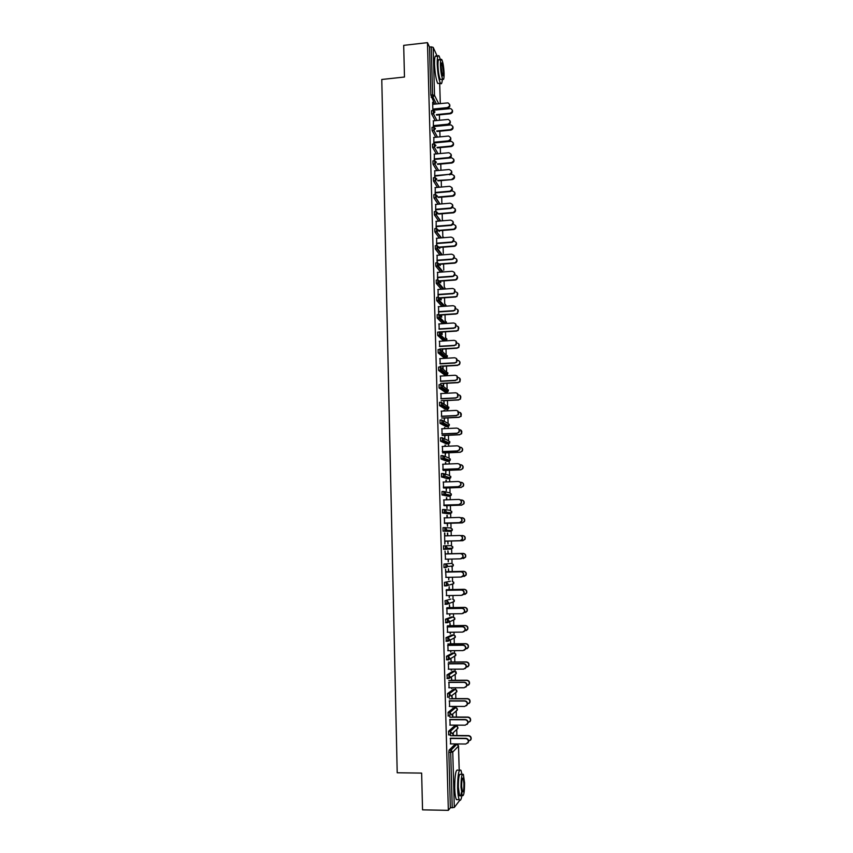 <?xml version="1.0" encoding="UTF-8"?>
<svg xmlns="http://www.w3.org/2000/svg" width="853" height="853" viewBox="0 0 853 853"><rect width="100%" height="100%" fill="white"/><g stroke="black" fill="none" stroke-linecap="round" stroke-linejoin="round"><path stroke-width="1.28" d="M456.899 735.51L456.728 729.432M456.632 725.988L456.611 725.146M456.376 717.032L456.216 711.082M456.12 707.659L456.078 706.423M455.865 698.618L455.694 692.807M455.598 689.405L455.555 687.763M455.342 680.267L455.171 674.35M455.086 671.215L455.033 669.168M454.83 661.992L454.66 656.128M454.574 653.089L454.51 650.647M454.308 643.78L454.148 637.969M454.063 635.027L453.988 632.19M453.796 625.633L453.636 619.875M453.561 617.028L453.465 613.808M453.295 607.549L453.124 601.855M453.05 599.094L452.954 595.49M452.783 589.53L452.623 583.91M452.548 581.224L452.431 577.236M452.271 571.585L452.122 566.019M452.047 563.428L451.919 559.046M451.77 553.693L451.61 548.202M451.546 545.685L451.408 541.005M451.258 535.716L451.109 530.459M451.045 528.007L450.906 523.23M450.757 517.675L450.619 512.781M450.544 510.393L450.405 505.509M450.245 499.709L450.117 495.166M450.053 492.842L449.915 487.863M449.744 481.806L449.616 477.627M449.552 475.345L449.414 470.27M449.232 463.968L449.126 460.151M449.062 457.922L448.923 452.751M448.731 446.183L448.635 442.75M448.571 440.553L448.422 435.286M448.23 428.473L448.145 425.423M448.081 423.248L447.932 417.885M447.74 410.826L447.654 407.809M447.601 405.996L447.441 400.547M447.239 393.244L447.164 390.642M447.111 388.819L446.961 383.264M446.748 375.725L446.684 373.539M446.631 371.695L446.471 366.044M446.247 358.26L446.204 356.501M446.151 354.624L445.991 348.888M445.756 340.869L445.724 339.505M445.671 337.617L445.501 331.796M445.266 323.532L445.245 322.583M445.191 320.675L445.021 314.757M444.786 306.259L444.765 305.715M444.712 303.785L444.541 297.772M445.447 288.964L444.274 286.96L444.061 280.861M443.763 270.188L443.592 263.993M443.293 253.48L443.112 247.199M442.824 236.825L442.643 230.449M442.344 219.754L442.174 213.762M441.875 203.11L441.705 197.139M441.406 186.519L441.236 180.569M440.937 169.992L440.766 164.053M440.468 153.519L440.308 147.601M439.999 136.843L439.839 131.202M439.53 120.22L439.38 114.856M439.231 109.61L439.21 108.992M459.746 800.295L454.308 807.428L450.352 807.77L448.347 810.35L422.544 809.849L421.638 773.095L397.21 772.775L381.771 79.478L404.471 77.026L403.693 45.358L427.47 42.65L429.517 47.064L430.829 95.056L432.567 94.875L431.245 46.862L429.517 47.064M431.245 46.862L433.185 47.384L437.248 56.298M448.347 810.35L427.47 42.65M432.876 110.538L432.652 102.221M433.143 110.453L433.1 109.056M432.972 104.29L432.908 102.189M435.627 109.355L435.648 109.973M435.904 109.952L435.883 109.333M448.753 734.806L448.582 731.245L454.521 725.924M450.352 807.77L448.838 752.314L449.104 750.171L455.044 744.306M434.689 104.119L430.829 95.056M449.947 719.719L450.096 725.125M452.826 717.01L452.751 714.057M452.485 714.281L452.57 717.245M447.761 697.136L447.548 693.606L453.476 689.352M448.923 682.411L449.073 687.774M451.536 680.459L451.461 677.517L451.802 680.278M451.749 687.763L451.77 688.68L452.015 687.763M446.78 659.753L446.524 656.256L452.442 653.057M447.9 645.38L448.049 650.7M450.523 643.94L450.437 641.019L450.789 643.812M450.715 650.679L450.747 652.108L450.981 650.679M451.376 617.007L445.511 619.182L447.345 619.15L453.156 616.986L451.376 617.007M445.863 622.637L445.511 619.182M446.887 608.615L447.025 613.904M449.51 607.688L449.435 604.788L449.776 607.603M449.68 613.861L449.744 615.802L449.957 613.861M450.373 581.224L444.498 582.375L450.373 581.224M445.106 585.787L444.477 585.808L444.498 582.375M445.746 577.374L460.961 577.054L463.211 575.572C463.755 573.419 462.955 572.16 460.812 571.798L445.874 572.086L445.522 569.218L446.023 577.364M448.507 571.702L448.433 568.823L448.774 571.659M448.667 577.31L448.731 579.752L448.934 577.31M443.592 549.332L443.496 545.835L451.152 545.643L452.858 547.306L451.248 549.055L443.592 549.332M444.53 533.008L444.829 544.001L445.021 541.101L460.162 540.695L462.102 539.299C462.721 537.123 461.942 535.855 459.756 535.481L444.605 535.897M444.882 535.897L444.797 533.018M447.43 533.114L447.516 535.823M462.699 535.556C464.842 535.929 465.621 537.177 465.013 539.32L462.848 540.695L447.654 541.111L448.006 543.958L447.921 541.101M447.772 535.812L447.697 533.125M448.497 513.794L442.494 512.941L442.504 509.561L444.296 509.508L446.076 511.192L445.831 512.141L442.6 513.037M443.891 499.922L444.029 505.093M446.514 499.837L446.45 497.715M446.673 505.584L447.015 508.463L446.94 505.626M446.769 499.826L446.716 497.704M447.537 478.736L441.523 476.912L441.513 473.554L443.283 473.49M442.899 464.224L443.038 469.353M445.511 464.117L445.469 462.561M445.682 470.323L445.767 473.138L445.948 470.408M445.778 464.107L445.735 462.55M446.748 441.875L446.78 442.408M446.577 443.933L440.553 441.15L440.532 437.813L442.28 437.738M441.918 428.771L442.067 433.868M444.53 428.654L444.498 427.652M444.712 435.307L444.786 438.111L444.978 435.446M444.786 428.632L444.765 427.641M445.735 406.956L445.81 407.905M445.629 409.365L439.583 405.644L439.562 402.328L441.278 402.232M440.948 393.574L441.086 398.639M443.741 400.547L444.082 403.501L444.008 400.718M444.68 375.043L438.623 370.394L438.602 367.089L440.287 366.993M439.988 358.633L440.127 363.655M443.123 369.008L443.048 366.246M442.782 366.022L442.856 368.795M443.677 340.997L437.674 335.4L437.642 332.116L439.306 332.009M439.028 323.937L439.167 328.927M442.163 334.547L442.089 332.009M441.822 331.753L441.897 334.291M442.057 306.44L436.736 300.651L436.683 297.377L438.325 297.27M438.218 299.062L439.359 300.32M438.079 289.487L438.101 297.281M438.293 297.27L438.218 294.434M441.204 299.947L441.15 298.006M440.873 297.708L440.937 299.648M440.628 272.128L435.798 266.157L435.744 262.895L437.354 262.777M437.29 264.846L438.165 265.933M437.131 255.282L437.077 262.799M437.344 262.777L437.269 260.197M440.244 265.592L440.201 264.249M439.935 263.908L439.977 265.251M439.306 238.051L434.87 231.909L434.795 228.657L436.395 228.529L436.331 226.194M436.395 230.886L437.003 231.739M436.203 221.311L436.128 228.551M439.295 231.472L439.274 230.726M438.996 230.342L439.018 231.099M438.069 204.219L433.953 197.917L433.868 194.665L435.446 194.527M435.265 187.585L435.19 194.548M435.456 194.495L435.403 192.437M436.896 170.621L433.025 164.139L432.94 160.897L434.497 160.759M434.348 154.094L434.262 160.78M434.529 160.705L434.476 158.903M435.776 137.248L432.108 130.594L432.013 127.364L433.569 127.204M433.431 120.838L433.335 127.225M433.601 127.15L433.559 125.615M435.222 120.657L431.65 113.918L431.543 110.677L433.111 110.517M433.878 137.429L433.804 143.976M434.06 143.901L434.017 142.238M436.331 153.903L432.567 147.334L432.471 144.104L434.038 143.954M434.806 170.813L434.731 177.637M434.987 177.573L434.934 175.643M437.482 187.393L433.495 180.996L433.409 177.755L434.977 177.616M435.126 180.537L433.495 180.996L435.318 180.836L439.274 187.233M435.734 204.421L435.659 211.523M438.677 221.108L434.412 214.881L434.337 211.629L435.926 211.501L435.862 209.284M435.958 214.018L436.427 214.711M439.764 248.5L439.732 247.455M439.466 247.093L439.498 248.148M436.661 238.264L436.608 245.643M436.864 245.621L436.8 243.169M439.956 255.058L435.339 249.001L435.265 245.749L436.875 245.621M436.843 247.828L437.578 248.809M440.724 282.738L440.67 281.106M440.404 280.776L440.447 282.418M437.61 272.352L437.546 280.008M437.813 279.997L437.738 277.289M441.321 289.252L436.267 283.377L436.214 280.115L437.845 279.987M437.749 281.916L438.762 283.1M441.683 317.22L441.619 314.981M441.353 314.704L441.417 316.943M438.549 306.675L438.687 314.618M438.773 314.608L438.687 311.654M442.835 323.692L437.205 317.998L437.162 314.714L438.815 314.608M442.643 351.852L442.568 349.09M442.302 348.856L442.376 351.617M439.508 341.253L439.647 346.254M444.21 357.972L438.154 352.865L438.111 349.57L439.796 349.474M443.603 386.217L443.528 383.455M443.261 383.253L443.336 386.025M440.468 376.066L440.606 381.11M445.149 392.177L439.103 387.987L439.082 384.682L440.788 384.586M444.029 411.007L444.018 410.282M444.221 417.895L444.306 420.689L444.498 418.055M444.296 410.997L444.274 410.272M441.438 411.146L441.577 416.221M446.247 424.378L446.29 425.125M446.098 426.617L440.063 423.365L440.052 420.039L441.779 419.953M445.021 446.354L444.978 445.074M445.202 452.783L445.277 455.598L445.469 452.9M445.277 446.343L445.245 445.063M442.408 446.46L442.547 451.578M447.057 461.302L441.033 458.999L441.022 455.651L442.782 455.577M446.012 481.945L445.959 480.111M446.172 487.927L446.258 490.752L446.439 487.991M446.279 481.934L446.226 480.1M443.389 482.041L443.539 487.191M448.017 496.233L442.003 494.9L442.014 491.531L443.795 491.467M446.94 515.351L447.004 517.792M462.411 517.76C464.427 518.272 465.109 519.541 464.459 521.546L462.326 522.889L447.164 523.337L447.505 526.173L447.43 523.337M447.271 517.782L447.207 515.383M444.381 517.878L444.52 523.07M445.117 527.634L450.651 527.964L452.357 529.617L452.143 530.513L450.747 531.366L443.102 531.152L443.006 527.666L444.818 527.612L446.577 529.308L444.914 531.099L443.102 531.152M448.017 553.8L447.932 550.931L448.273 553.778M448.156 559.141L448.23 561.818L448.422 559.131M445.245 559.205L460.439 558.843L462.657 557.404C463.243 555.239 462.443 553.981 460.279 553.608L445.373 553.96L445.021 551.081L445.522 559.205M446.855 567.234L445.778 567.373M445.053 567.458L443.976 567.49L443.997 564.068L451.653 563.385L443.997 564.068M449.009 589.658L449.2 586.715L449.275 589.594M449.179 595.554L449.232 597.74L449.446 595.554M446.375 590.329L446.524 595.597M445.447 604.18L445.01 600.736L450.896 599.083M450.021 625.782L449.936 622.871L450.277 625.675M450.192 632.233L450.245 633.918L450.469 632.233M447.388 626.966L447.537 632.265M446.311 641.157L446.023 637.681L451.919 634.995M451.034 662.173L450.949 659.241L451.301 662.013M451.226 669.189L451.258 670.362L451.493 669.189M448.411 663.858L448.561 669.2M447.271 678.412L447.036 674.904L452.954 671.172M452.047 698.82L451.973 695.867L452.314 698.618M452.261 706.412L452.282 707.073L452.538 706.412M449.435 701.027L449.584 706.412M448.251 715.934L448.07 712.394L453.999 707.606M453.348 735.489L453.263 732.684M453.007 732.94L453.082 735.734M450.469 738.474L450.619 743.901M449.574 104.343C450.309 106.252 449.638 107.51 447.569 108.139L447.303 107.606C450.139 106.198 450.363 104.62 447.985 102.882L432.706 104.322M447.569 108.139L433.111 109.61M447.303 107.606L432.844 109.088M452.282 110.016C453.007 111.892 452.346 113.14 450.299 113.758L450.043 113.236C452.836 111.85 453.06 110.293 450.715 108.576L433.132 110.229M436.363 114.622L450.043 113.236M436.629 115.134L450.299 113.758M440.447 59.785L439.156 56.085C437.792 54.421 437.152 57.098 437.237 64.124C437.685 73.134 438.741 79.5 440.425 83.199C441.438 84.66 442.067 83.327 442.323 79.212M436.48 56.383C435.105 54.72 434.454 57.396 434.529 64.423C434.977 73.433 436.043 79.787 437.749 83.487L439.103 83.349M441.225 79.329L440.255 79.436C439.05 76.759 438.282 72.174 437.962 65.702C437.909 60.638 438.367 58.708 439.348 59.913L440.862 59.742M440.447 65.425C440.766 71.908 441.523 76.493 442.728 79.169C443.699 80.363 444.157 78.433 444.082 73.369C443.773 66.929 443.016 62.344 441.811 59.635C440.841 58.43 440.383 60.36 440.447 65.425M443.443 71.972L441.982 63.122C441.353 62.354 441.065 63.591 441.108 66.854L442.568 75.714C443.197 76.482 443.485 75.235 443.443 71.972M461.995 774.407L460.951 770.302C458.807 768.734 457.698 774.641 457.624 788.044C457.826 793.791 458.37 797.662 459.266 799.666C460.268 801.33 461.142 799.965 461.899 795.561M458.082 770.27C455.907 768.702 454.788 774.609 454.702 787.991C454.905 793.738 455.449 797.608 456.366 799.613L457.912 799.634M461.43 792.48C460.876 795.721 460.247 796.734 459.522 795.529L458.338 787.159C458.381 777.531 459.181 773.266 460.737 774.385L462.294 774.407M461.015 787.202L462.198 795.572C463.744 796.627 464.533 792.362 464.554 782.777L463.382 774.428C461.846 773.308 461.057 777.563 461.015 787.202M463.936 783.544L463.179 778.171C462.187 777.456 461.686 780.196 461.654 786.402L462.411 791.797C463.414 792.48 463.915 789.739 463.936 783.544M450.053 120.891C450.81 122.811 450.139 124.09 448.049 124.719L447.793 124.207C450.693 122.693 450.853 121.094 448.283 119.431L433.164 120.859M448.049 124.719L433.569 126.148M447.793 124.207L433.292 125.647M450.523 137.504C451.301 139.434 450.64 140.713 448.529 141.353L448.273 140.862C451.248 139.231 451.344 137.621 448.571 136.043L433.623 137.461M448.529 141.353L434.028 142.75M448.273 140.862L433.75 142.259M450.992 154.169C451.802 156.11 451.141 157.41 449.019 158.05L448.763 157.57C451.802 155.822 451.834 154.212 448.859 152.73L434.081 154.116M449.019 158.05L434.486 159.404M448.763 157.57L434.209 158.935M451.472 170.888C452.303 172.828 451.663 174.14 449.531 174.801L449.275 174.343C452.357 172.445 452.314 170.835 449.147 169.502L434.54 170.835M434.678 175.665L449.254 174.343L434.955 176.113M451.941 187.66C452.804 189.505 452.239 190.816 450.235 191.584L449.968 191.147C452.858 189.131 452.74 187.521 449.595 186.317L435.009 187.607M450 191.616L435.414 192.885M449.734 191.179L435.137 192.458M452.751 126.361C453.497 128.249 452.847 129.507 450.779 130.125L450.523 129.624C453.391 128.131 453.551 126.564 451.013 124.911L433.58 126.564M436.704 130.989L450.523 129.624M436.971 131.479L450.779 130.125M453.231 142.76C453.999 144.669 453.338 145.938 451.258 146.556L451.013 146.076C453.945 144.466 454.041 142.888 451.312 141.321L434.038 142.941M437.035 147.409L451.013 146.076M437.312 147.889L451.258 146.556M453.7 159.212C454.5 161.132 453.849 162.411 451.749 163.04L451.493 162.582C454.5 160.854 454.532 159.266 451.589 157.805L449.286 158.008M437.365 163.893L451.493 162.582M437.632 164.352L451.749 163.04M454.169 175.718C454.99 177.648 454.361 178.927 452.261 179.578L452.005 179.141C455.044 177.275 455.001 175.675 451.877 174.353L449.382 174.577M437.674 180.431L452.261 179.578M437.941 180.868L452.229 179.588M454.638 192.288C455.491 194.111 454.926 195.401 452.954 196.158L452.698 195.732C455.555 193.738 455.427 192.149 452.325 190.965M437.973 197.022L452.474 195.763M438.239 197.438L452.719 196.179M452.41 204.485C453.295 206.245 452.804 207.546 450.928 208.409L450.661 207.993C453.359 205.893 453.167 204.293 450.085 203.185L435.467 204.443M450.491 208.484L435.883 209.721M450.235 208.068L435.606 209.305M455.107 208.9C455.982 210.638 455.491 211.928 453.636 212.77L453.391 212.365C456.046 210.286 455.854 208.708 452.815 207.62L452.154 207.674M438.25 213.676L452.954 212.44M438.549 214.071L453.21 212.845M452.879 221.375C453.785 223.038 453.369 224.339 451.61 225.277L450.981 225.416L451.354 224.883C453.849 222.718 453.593 221.13 450.576 220.127L435.936 221.332M450.981 225.416L436.341 226.61M450.725 225.021L436.064 226.216M455.577 225.576C456.472 227.218 456.056 228.497 454.318 229.425L453.455 229.169L454.073 229.041C456.536 226.898 456.28 225.331 453.306 224.339L452.858 224.382M438.517 230.385L453.455 229.169M439.007 230.747L453.7 229.553M453.348 238.318C454.276 239.896 453.924 241.196 452.293 242.199L451.472 242.401L452.026 241.826C454.329 239.608 454.02 238.03 451.077 237.113L436.405 238.286M451.472 242.401L436.811 243.553M451.216 242.028L436.533 243.19M456.046 242.305C456.963 243.862 456.611 245.142 455.001 246.133L454.191 246.325L454.745 245.771C457.016 243.574 456.707 242.028 453.796 241.122L453.508 241.143M438.762 247.157L453.945 245.963M439.476 247.477L454.191 246.325M453.807 255.324C454.766 256.828 454.478 258.107 452.954 259.173L451.973 259.451L452.698 258.822C454.82 256.561 454.446 255.015 451.568 254.173L436.875 255.303M451.973 259.451L437.28 260.57M451.717 259.099L437.003 260.218M456.504 259.088C457.443 260.57 457.155 261.839 455.662 262.884L454.436 262.82L455.406 262.543C457.496 260.314 457.133 258.779 454.297 257.947L454.137 257.969M439.167 263.972L454.436 262.82M439.945 264.27L454.692 263.161M454.276 272.384C455.246 273.813 455.022 275.082 453.604 276.201L452.474 276.564L453.348 275.871C455.299 273.589 454.873 272.054 452.069 271.286L437.344 272.374M452.474 276.564L437.749 277.63M452.218 276.233L437.472 277.31M456.963 275.924C457.922 277.342 457.709 278.59 456.312 279.699L455.182 280.051L456.056 279.379C457.986 277.118 457.56 275.615 454.788 274.847L454.734 274.847M439.53 280.84L454.937 279.731M440.415 281.117L455.182 280.051M454.724 289.498L454.244 293.283L452.708 293.421L453.988 292.974C455.779 290.681 455.31 289.167 452.57 288.463L437.813 289.508M452.975 293.731L438.229 294.765M452.708 293.421L437.952 294.456M457.421 292.824L456.941 296.567L455.438 296.705L456.696 296.258C458.456 293.997 457.997 292.515 455.299 291.801M439.775 297.782L455.438 296.705M440.884 298.028L455.683 297.004M455.182 306.664L454.873 310.428L453.22 310.673L454.617 310.14C456.259 307.837 455.747 306.355 453.071 305.694L438.282 306.696M453.476 310.972L438.698 311.953M453.22 310.673L438.421 311.665M457.869 309.767L457.571 313.488L455.928 313.733L457.315 313.2C458.935 310.972 458.445 309.511 455.865 308.807M439.839 314.8L455.928 313.733M441.364 314.992L456.184 314.011M455.63 323.884L455.491 327.637L453.721 327.989L455.235 327.371C456.75 325.068 456.195 323.607 453.572 322.988L438.762 323.948M453.977 328.256L439.178 329.205M453.721 327.989L438.9 328.938M458.317 326.774L458.178 330.474L456.43 330.825L457.933 330.207C459.415 328 458.903 326.55 456.398 325.878M439.252 331.913L456.43 330.825M441.833 332.02L456.686 331.081M456.067 341.168L456.099 344.911L454.222 345.369L455.843 344.665C457.229 342.362 456.643 340.923 454.073 340.347L439.242 341.264M454.478 345.614L439.658 346.521M454.222 345.369L439.38 346.275M458.754 343.834L458.786 347.512L456.941 347.971L458.53 347.278C459.895 345.081 459.362 343.652 456.909 343.013M439.721 349.016L456.941 347.971M442.312 349.112L457.187 348.216M456.494 358.516L456.686 362.248L454.734 362.813L456.44 362.024C457.72 359.731 457.101 358.313 454.585 357.77L439.721 358.644M454.99 363.037L440.137 363.89M454.734 362.813L439.86 363.666M457.549 360.435C460.023 360.968 460.631 362.365 459.372 364.626L457.443 365.18L459.127 364.402C460.385 362.216 459.81 360.808 457.411 360.211M440.191 366.172L457.443 365.18M442.792 366.257L457.698 365.404M456.909 375.917L457.283 379.649L455.246 380.31L457.027 379.446C458.2 377.165 457.56 375.768 455.097 375.256L440.201 376.088M455.502 380.513L440.617 381.334M455.246 380.31L440.34 381.131M459.596 378.114L459.959 381.803L457.954 382.453L459.714 381.6C460.876 379.404 460.268 378.028 457.901 377.463M440.67 383.392L457.954 382.453M443.261 383.466L458.2 382.656M457.315 393.372L457.858 397.114L455.747 397.871L457.603 396.933C458.69 394.662 458.029 393.286 455.609 392.806L440.681 393.585M456.003 398.052L441.097 398.831M455.747 397.871L440.82 398.65M460.002 395.344L460.535 399.033L458.456 399.79L460.289 398.863C461.366 396.645 460.716 395.291 458.36 394.779M441.15 400.675L458.456 399.79M443.752 400.729L458.711 399.961M457.709 410.89L458.434 414.654L456.27 415.507L458.178 414.494C459.191 412.234 458.498 410.879 456.12 410.41L441.161 411.157M456.526 415.667L441.577 416.392M456.27 415.507L441.31 416.232M460.396 412.628L461.11 416.339L458.967 417.181L460.855 416.189C461.857 413.961 461.174 412.617 458.818 412.159L458.807 412.159M441.63 418.023L458.967 417.181M444.232 418.066L459.223 417.341M458.082 428.473C459.543 429.432 459.842 430.69 458.999 432.258L457.037 433.335L458.743 432.119C459.682 429.869 458.978 428.526 456.632 428.089L441.651 428.782M457.037 433.335L442.067 434.017M456.781 433.196L441.79 433.878M460.769 429.976L461.676 433.708L459.479 434.635L461.43 433.58C462.347 431.362 461.654 430.04 459.34 429.592L459.223 429.603M442.11 435.425L459.479 434.635M444.712 435.456L459.735 434.774M458.445 446.119C460.002 447.015 460.375 448.283 459.564 449.926L457.293 450.949L459.309 449.808C460.183 447.58 459.458 446.247 457.144 445.82L442.142 446.471M457.549 451.066L442.558 451.706M457.293 450.949L442.28 451.589M461.132 447.399C462.667 448.283 463.03 449.531 462.241 451.141L460.247 452.271L461.985 451.034C462.848 448.827 462.134 447.516 459.852 447.1L459.618 447.111M442.59 452.9L460.002 452.154M445.202 452.911L460.247 452.271M458.786 463.84C460.46 464.661 460.908 465.941 460.13 467.668L458.072 468.862L459.874 467.572C460.684 465.354 459.948 464.043 457.666 463.627L442.632 464.235M458.072 468.862L443.048 469.459M457.816 468.766L442.771 469.363M461.473 464.874C463.115 465.685 463.563 466.943 462.795 468.649L460.759 469.832L462.55 468.553C463.35 466.367 462.614 465.066 460.364 464.661L459.991 464.672M443.07 470.429L460.513 469.736M445.692 470.419L460.759 469.832M459.117 481.636C460.908 482.371 461.43 483.651 460.684 485.474L458.338 486.658L460.439 485.4C461.185 483.193 460.439 481.892 458.189 481.487L443.123 482.052M458.594 486.722L443.539 487.276M458.338 486.658L443.261 487.202M461.804 482.425C463.563 483.161 464.085 484.419 463.35 486.21L461.036 487.383L463.104 486.146C463.851 483.971 463.104 482.681 460.887 482.286L460.311 482.308M443.56 488.023L461.036 487.383M446.183 488.001L461.281 487.447M459.426 499.495C461.345 500.135 461.953 501.415 461.249 503.345L458.861 504.603L460.993 503.291C461.697 501.106 460.94 499.815 458.701 499.421L443.613 499.933M459.117 504.645L444.029 505.157M458.861 504.603L443.752 505.104M462.113 500.05C464 500.69 464.597 501.948 463.904 503.846L461.548 505.093L463.659 503.803C464.352 501.639 463.605 500.359 461.398 499.975L460.588 500.007M444.04 505.669L461.548 505.093M446.673 505.637L461.804 505.136M459.724 517.451C461.772 517.963 462.465 519.242 461.804 521.29L459.383 522.622L461.548 521.258C462.209 519.082 461.43 517.803 459.234 517.419L444.104 517.888M459.639 522.644L444.52 523.102M459.383 522.622L444.253 523.07M444.53 523.39L462.07 522.857L464.213 521.524C464.864 519.37 464.096 518.112 461.921 517.728L460.791 517.76M460.012 535.481C462.187 535.865 462.976 537.134 462.358 539.299L460.162 540.695M459.906 540.695L444.744 541.111M445.021 541.175L462.593 540.695L464.768 539.309C465.375 537.177 464.597 535.919 462.443 535.545L460.812 535.588M460.535 553.586C462.699 553.96 463.488 555.218 462.912 557.382L460.737 558.822M445.106 553.981L460.279 553.608M461.58 558.63L465.322 557.169C465.887 555.036 465.109 553.789 462.976 553.426L463.222 553.405C465.354 553.778 466.133 555.026 465.567 557.148L463.414 558.576M462.976 553.426L445.373 553.864M463.222 553.405L448.006 553.789M461.068 571.755C463.211 572.128 464.011 573.376 463.467 575.53L461.494 576.991M445.607 572.128L460.812 571.798M462.571 576.585L465.866 575.093C466.41 572.971 465.61 571.734 463.499 571.371L463.744 571.329C465.855 571.691 466.644 572.928 466.111 575.05L464.171 576.489M463.499 571.371L445.863 571.755M463.744 571.329L448.507 571.659M446.247 595.607L461.494 595.341L463.765 593.816C464.277 591.673 463.467 590.425 461.345 590.052L461.601 589.988C463.723 590.361 464.533 591.609 464.021 593.741L462.251 595.202M446.375 590.276L461.601 589.988M446.108 590.34L461.345 590.052M463.403 594.605L466.42 593.08C466.922 590.969 466.122 589.743 464.032 589.38L464.277 589.316C466.367 589.679 467.167 590.905 466.666 593.016L464.928 594.456M464.032 589.38L446.364 589.711M464.277 589.316L449.009 589.604M446.759 613.904L462.027 613.68L464.32 612.123C464.8 609.991 463.989 608.743 461.878 608.381L462.134 608.296C464.235 608.658 465.056 609.906 464.576 612.027L462.998 613.478M446.887 608.53L462.134 608.296M446.609 608.615L461.878 608.381M464.171 612.689L466.975 611.143C467.444 609.042 466.644 607.816 464.554 607.453L464.8 607.368C466.89 607.731 467.689 608.957 467.22 611.047L465.663 612.475M464.554 607.453L446.865 607.731M464.8 607.368L449.51 607.613M447.26 632.265L462.561 632.094L464.874 630.506C465.333 628.384 464.512 627.136 462.411 626.774L462.667 626.667C464.757 627.03 465.578 628.266 465.13 630.388L463.723 631.796M447.388 626.848L462.667 626.667M447.111 626.966L462.411 626.774M464.885 630.847L467.529 629.269C467.966 627.179 467.156 625.953 465.088 625.601L465.333 625.484C467.401 625.846 468.212 627.062 467.764 629.151L466.388 630.548M465.088 625.601L447.356 625.814M465.333 625.484L450.011 625.675M447.772 650.7L463.104 650.583L465.429 648.952C465.855 646.83 465.034 645.604 462.944 645.241L463.2 645.103C465.28 645.465 466.111 646.702 465.685 648.813L464.437 650.178M447.9 645.241L463.2 645.103M447.622 645.38L462.944 645.241M465.567 649.069L468.073 647.459C468.5 645.38 467.679 644.154 465.621 643.802L465.877 643.674C467.924 644.026 468.745 645.241 468.318 647.32L467.092 648.675M465.621 643.802L447.857 643.972M465.877 643.674L450.523 643.812M448.283 669.2L463.648 669.125L465.994 667.472C466.388 665.361 465.557 664.124 463.488 663.773L463.744 663.613C465.813 663.965 466.644 665.201 466.239 667.302L465.13 668.624M448.401 663.698L463.744 663.613M448.134 663.858L463.488 663.773M466.218 667.355L468.628 665.724C469.033 663.645 468.201 662.429 466.164 662.077L466.41 661.917C468.446 662.269 469.267 663.485 468.873 665.564L467.785 666.865M466.164 662.077L448.358 662.184M466.41 661.917L451.024 662.013M448.795 687.774L464.181 687.753L466.548 686.057C466.932 683.957 466.09 682.731 464.032 682.368L464.277 682.187C466.335 682.539 467.177 683.765 466.794 685.865L465.813 687.134M448.913 682.229L464.277 682.187M448.646 682.411L464.032 682.368M466.847 685.716L469.182 684.053C469.555 681.984 468.734 680.769 466.698 680.417L466.943 680.236C468.979 680.587 469.8 681.792 469.427 683.871L468.457 685.119M466.698 680.417L448.87 680.47M466.943 680.236L451.536 680.278M449.307 706.412L464.725 706.433L467.103 704.717C467.465 702.627 466.623 701.39 464.576 701.038L464.821 700.825C466.868 701.187 467.711 702.414 467.359 704.503L466.474 705.719M449.424 700.814L464.821 700.825M449.158 701.027L464.576 701.038M467.455 704.141L469.736 702.456C470.099 700.388 469.257 699.172 467.241 698.82L467.487 698.618C469.502 698.97 470.334 700.174 469.982 702.243L469.118 703.437M467.241 698.82L449.371 698.82M467.487 698.618L452.047 698.618M449.819 725.114L465.269 725.189L467.668 723.451C468.009 721.361 467.156 720.135 465.12 719.772L465.365 719.537C467.401 719.9 468.254 721.126 467.913 723.216L467.124 724.378M449.947 719.484L465.365 719.537M449.67 719.719L465.12 719.772M468.041 722.64L470.302 720.924C470.632 718.855 469.79 717.65 467.785 717.298L468.03 717.064C470.035 717.416 470.877 718.621 470.536 720.689L469.768 721.83M467.785 717.298L449.883 717.234M468.03 717.064L452.559 717.01M450.341 743.891L465.823 744.019L468.222 742.249C468.542 740.169 467.689 738.943 465.663 738.581L465.919 738.325C467.945 738.677 468.798 739.903 468.478 741.993L467.764 743.102M450.459 738.208L465.919 738.325M450.192 738.474L465.663 738.581M468.606 741.193L470.856 739.455C471.176 737.397 470.334 736.192 468.329 735.84L468.574 735.585C470.568 735.936 471.41 737.141 471.101 739.199L470.408 740.297M468.329 735.84L450.395 735.723M468.574 735.585L453.071 735.478M433.185 47.384L434.518 95.344L438.709 103.703M440.276 103.544L439.7 83.285L440.297 103.533M436.395 103.938L432.929 97.103L432.567 94.875L434.518 95.344L432.929 97.103L431.202 97.285M459.191 770.28L458.498 746.108L452.762 752.026L454.308 807.428M452.229 807.802L450.704 752.335L448.838 752.314M449.104 750.171L450.97 750.182L452.762 752.026L450.704 752.335L450.97 750.182L456.75 744.328L454.937 744.306M458.498 746.002L456.856 744.328M436.939 120.486L433.399 113.737L434.987 111.967L433.281 110.495L433.399 113.737L431.65 113.918M437.493 137.088L433.857 130.424L432.108 130.594M438.047 153.743L434.316 147.174L432.567 147.334M438.623 170.461L434.785 163.979L433.025 164.139M439.199 187.233L435.243 180.847L435.158 177.595L436.843 179.077L435.318 180.836M439.796 204.07L435.712 197.768L433.953 197.917L435.915 197.736L440.009 204.048M440.404 220.959L436.182 214.753L434.422 214.903M441.033 237.912L436.651 231.803L434.891 231.941M441.683 254.93L437.131 248.905L435.361 249.044L437.685 248.756L442.302 254.876M442.355 272L437.6 266.072L435.83 266.2M443.059 289.135L438.079 283.303L436.299 283.431M443.795 306.323L438.549 300.587L436.779 300.714M444.573 323.575L439.028 317.934L437.248 318.052M443.635 340.965L445.373 340.859L439.508 335.357L437.728 335.464M441.619 350.967L447.441 356.138L446.897 357.428L445.852 357.876L439.999 352.833L438.207 352.939M444.114 357.983L445.959 357.865M442.089 368.347L447.921 373.219L447.43 374.456L446.332 374.957L440.479 370.373L438.687 370.469M444.594 375.053L446.428 374.947M442.536 385.78L448.411 390.354L447.964 391.538L446.823 392.092L440.969 387.966L439.167 388.062M445.074 392.177L446.897 392.081M442.974 403.266L448.902 407.542L448.497 408.694L447.303 409.28L441.449 405.633L439.658 405.729M445.554 409.376L447.377 409.28M443.379 420.806L447.697 423.216L449.392 424.805L449.019 425.903L447.793 426.543L441.939 423.365L440.137 423.451M446.034 426.617L447.857 426.532M443.752 438.399L448.188 440.521L449.883 442.11L449.542 443.176L448.283 443.859L442.43 441.161L440.628 441.236M446.524 443.933L448.337 443.848M444.093 456.078L448.678 457.89L450.373 459.49L450.064 460.513L448.774 461.238L442.931 459.021L441.118 459.095M447.015 461.302L448.817 461.228M444.392 473.82L449.168 475.313L450.864 476.934L450.587 477.915L449.264 478.672L441.609 477.008M447.494 478.736L449.296 478.672M444.658 491.659L449.659 492.799L451.365 494.431L451.109 495.38L449.755 496.169L442.11 494.996M447.985 496.233L449.787 496.169M444.903 509.593L450.149 510.35L451.866 511.992L450.245 513.741L444.413 512.984L445.831 512.141L451.621 512.909L451.717 511.352M448.475 513.794L450.267 513.741M450.747 531.366L444.808 531.003L446.354 530.225L452.143 530.513L452.207 528.945M443.976 567.49L447.399 566.605L447.59 565.742L445.831 564.025L445.927 567.544L444.093 567.586M446.407 585.862L444.594 585.904M445.01 600.736L450.874 599.083M444.978 604.191L448.443 603.263L448.614 602.453L446.844 600.715L446.94 604.255L445.106 604.287M447.399 622.711L445.607 622.733M446.023 637.681L447.857 637.66L453.668 634.984L451.877 634.995M447.9 641.232L446.119 641.253M446.524 656.256L448.369 656.245L454.18 653.035L452.378 653.057M448.411 659.827L446.631 659.838M447.036 674.904L448.891 674.894L454.692 671.162L452.89 671.172M448.913 678.487L447.143 678.498M447.548 693.606L449.403 693.606L455.203 689.352L453.401 689.352M449.424 697.221L447.654 697.221M448.07 712.394L449.926 712.394L455.715 707.606L453.913 707.606M449.926 716.019L448.166 716.008M448.582 731.245L450.448 731.256L456.238 725.935L454.425 725.924M450.437 734.891L448.689 734.881M435.446 128.654L433.75 127.193L433.857 130.424L435.446 128.654M435.915 145.405L434.22 143.933L434.316 147.174L435.915 145.405M436.373 162.209L434.689 160.737L434.785 163.979L436.373 162.209M437.312 195.998L435.627 194.505L435.702 197.757L437.312 195.998M443.272 220.724L442.728 220.33M434.412 214.881L436.512 214.689L437.792 212.983L436.096 211.48L436.171 214.732L440.756 220.938M443.965 237.688L443.123 236.899M434.87 231.909L437.109 231.696L438.261 230.022L436.565 228.519L436.629 231.771L441.523 237.88M438.741 247.125L437.035 245.611L437.099 248.863L438.741 247.125M435.798 266.157L438.271 265.88L439.21 264.291L437.504 262.767L437.568 266.029L438.271 265.88L443.123 271.947M436.267 283.377L438.837 283.057L439.69 281.522L437.984 279.976L438.037 283.249L438.837 283.057L443.955 289.071M445.756 306.195L446.002 305.278L444.648 303.775M436.736 300.651L439.402 300.288L440.169 298.806L438.463 297.26L438.549 300.587L439.402 300.288L444.829 306.248M445.074 320.728L446.503 322.231L445.906 323.49L446.482 322.178L444.999 320.653M437.205 317.998L439.967 317.583L440.66 316.154L438.943 314.597L438.986 317.881L439.967 317.583L445.746 323.5M437.674 335.4L439.466 335.282L439.423 331.998L441.14 333.566L440.521 334.941L446.354 340.464L446.961 339.131L445.351 337.596M439.466 335.282L440.521 334.941L439.466 335.282M445.426 337.66L446.983 339.185L445.479 340.848M438.154 352.865L441.065 352.364L441.619 351.041L439.903 349.463L439.999 352.833L441.065 352.364L446.897 357.428L447.367 355.701M438.623 370.394L441.609 369.861L442.11 368.581L440.383 366.993L440.479 370.373L441.609 369.861L447.43 374.456L447.846 372.761M439.103 387.987L442.142 387.411L442.6 386.185L440.873 384.575L440.969 387.966L442.142 387.411L447.964 391.538L448.326 389.874M439.583 405.644L442.675 405.026L443.091 403.853L441.364 402.232L441.449 405.633L442.675 405.026L448.497 408.694L448.806 407.052M440.063 423.365L443.208 422.715L443.581 421.574L441.843 419.953L441.939 423.365L443.208 422.715L449.019 425.903L449.286 424.282M440.553 441.15L443.731 440.457L444.082 439.37L442.344 437.728L442.43 441.161L443.731 440.457L449.542 443.176L449.776 441.577M441.033 458.999L444.264 458.274L444.573 457.229L442.835 455.577L442.931 459.021L444.264 458.274L450.064 460.513L450.256 458.925M441.523 476.912L444.786 476.166L445.074 475.153L443.325 473.49L443.421 476.944L444.786 476.166L450.587 477.915L450.747 476.347M442.003 494.9L445.309 494.111L445.575 493.141L443.827 491.467L443.923 494.932L445.309 494.111L451.109 495.38L451.226 493.812M442.494 512.941L444.317 512.888L444.317 509.508M442.995 531.056L444.808 531.003L444.818 527.612M443.485 549.236L446.876 548.383L447.079 547.498L445.319 545.792L445.415 549.289L446.876 548.383L452.666 548.17L452.687 546.592M453.178 564.302L453.178 565.891L453.391 565.049L451.653 563.385M451.749 566.797L453.178 565.891L447.399 566.605L445.927 567.544M452.175 581.192L453.871 582.866L452.25 584.614M444.477 585.808L447.921 584.902L448.102 584.07L446.332 582.332L446.428 585.862L453.7 583.676L453.657 582.077M452.687 599.051L454.382 600.747L452.751 602.495M454.148 599.915L454.222 601.536L446.94 604.255M453.199 616.986L454.884 618.692L453.263 620.44M445.479 622.637L448.966 621.688L449.126 620.909L447.345 619.15L447.452 622.711L454.734 619.449L454.628 617.807M453.721 634.984L455.395 636.69L453.764 638.449M445.98 641.157L449.488 640.198L449.638 639.43L447.857 637.66L447.953 641.232L455.257 637.436L455.107 635.762M454.233 653.035L455.907 654.763L454.404 656.277M446.492 659.753L450.021 658.761L448.369 656.245L448.475 659.827L455.779 655.488L455.587 653.782M454.82 671.236L456.302 673.603L456.056 671.855M446.993 678.412L450.544 677.41L448.891 674.894L448.987 678.487L456.302 673.603M455.278 689.352L456.941 691.101L455.406 692.86M456.526 689.992L456.824 691.794L451.077 696.123L449.403 693.606L449.36 697.136L447.505 697.136M455.801 707.617L457.464 709.376L456.088 711.103M456.984 708.182L457.357 710.037L451.6 714.899L449.926 712.394L449.872 715.944L448.017 715.934M456.334 725.935L457.976 727.705L456.76 729.411M457.432 726.447L457.88 728.355L452.133 733.751L450.448 731.256L450.395 734.817L448.529 734.806M457.88 744.765L458.53 746.044L459.213 770.28M443.944 237.688L443.187 236.985M445.49 288.964L444.349 287.045M445.799 306.184L446.023 305.342L444.712 303.849M440.425 83.199L437.749 83.487M440.255 79.436L442.728 79.169M441.364 63.197L441.982 63.122M459.266 799.666L456.366 799.613M459.522 795.529L462.198 795.572M462.475 778.16L463.179 778.171"/></g></svg>
